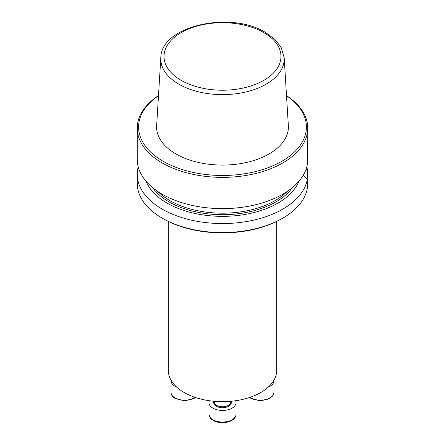 <?xml version="1.0" encoding="UTF-8"?>
<svg xmlns="http://www.w3.org/2000/svg" width="445" height="445" viewBox="0 0 445 445"><rect width="100%" height="100%" fill="white"/><g stroke="black" fill="none" stroke-linecap="round" stroke-linejoin="round"><path stroke-width="0.67" d="M276.69 221.432L276.69 370.385A54.19 31.284 180 0 1 243.237 399.287A54.19 31.284 180 0 1 184.186 392.507A54.19 31.284 180 0 1 168.31 370.385L168.31 221.432M286.508 95.619A85.268 49.228 180 0 1 307.768 128.143A85.268 49.228 180 0 1 255.13 173.622A85.268 49.228 180 0 1 162.208 162.953A85.268 49.228 180 0 1 137.232 128.143L137.232 159.393A85.268 49.228 0 0 0 162.208 194.204A85.268 49.228 0 0 0 251.036 205.779A85.268 49.228 0 0 0 307.317 164.444L307.317 143.084C307.818 139.385 307.818 141.343 307.317 148.964M137.232 128.143A85.268 49.228 180 0 1 158.492 95.619M307.768 128.143L307.768 141.371L307.317 143.084M175.903 153.937A65.893 38.042 0 0 0 248.794 161.919A65.893 38.042 0 0 0 288.354 125.69L284.183 57.728A61.721 35.633 180 0 1 247.125 91.664A61.721 35.633 180 0 1 178.857 84.183A61.721 35.633 180 0 1 160.817 57.728L156.646 125.69A65.893 38.042 0 0 0 175.903 153.937M158.487 95.714A83.91 48.444 0 0 0 163.165 161.29A83.91 48.444 0 0 0 279.343 162.675A83.91 48.444 0 0 0 286.513 95.714M298.906 181.243A78.403 45.268 180 0 1 222.5 216.353A78.403 45.268 180 0 1 146.094 181.243M306.777 166.858A85.268 49.228 180 0 1 307.317 169.267L306.004 169.35M137.232 174.323L137.232 183.34A85.268 49.228 0 0 0 162.208 218.145A85.268 49.228 0 0 0 282.792 218.145A85.268 49.228 0 0 0 307.317 188.391L307.317 179.38A85.268 49.228 180 0 1 218.117 223.485A85.268 49.228 180 0 1 137.232 174.323A85.268 49.228 180 0 1 138.223 166.858M307.317 179.38L303.334 175.057M282.792 218.145L281.835 218.701A83.91 48.444 180 0 1 163.165 218.701L162.208 218.145M306.889 178.912L307.317 178.284L307.317 169.267M273.948 380.208A13.545 7.821 180 0 1 273.981 380.725A13.545 7.821 180 0 1 268.318 387.089M176.682 387.089A13.545 7.821 180 0 1 174.991 386.26A13.545 7.821 180 0 1 171.019 380.725A13.545 7.821 180 0 1 171.052 380.208M235.644 400.734A13.545 7.821 180 0 1 236.045 402.625A13.545 7.821 180 0 1 232.079 408.16A13.545 7.821 180 0 1 217.316 409.851A13.545 7.821 180 0 1 208.955 402.625A13.545 7.821 180 0 1 209.356 400.734M263.846 32.596A58.473 33.759 0 0 0 166.018 47.726A58.473 33.759 0 0 0 237.636 89.072A58.473 33.759 0 0 0 263.846 32.596M287.214 191.445A74.443 42.976 180 0 1 169.862 200.595A74.443 42.976 180 0 1 157.786 191.445M292.432 187.556A75.528 43.604 180 0 1 169.094 201.919A75.528 43.604 180 0 1 152.568 187.556M250.012 397.341A13.545 7.821 0 0 0 265.031 399.699A13.545 7.821 0 0 0 273.981 392.34L273.981 380.725M171.019 380.725L171.019 392.34A13.545 7.821 0 0 0 174.991 397.875A13.545 7.821 0 0 0 194.988 397.341M214.373 401.318L214.373 402.074A8.127 4.695 0 0 0 219.391 406.407A8.127 4.695 0 0 0 228.246 405.395A8.127 4.695 0 0 0 230.627 402.074L230.627 401.318M230.994 401.284A8.805 5.084 180 0 1 228.724 406.224A8.805 5.084 180 0 1 218.078 407.025A8.805 5.084 180 0 1 214.006 401.284M232.079 419.774A13.545 7.821 0 0 0 236.045 414.239C236.022 416.692 234.587 418.784 231.745 420.514C225.476 423.429 219.402 423.479 213.522 420.664C211.581 418.795 210.396 420.28 208.955 414.239A13.545 7.821 0 0 0 217.316 421.465A13.545 7.821 0 0 0 232.079 419.774M284.183 57.728L281.296 47.732L274.904 39.416L265.47 32.435C230.844 10.641 160.89 25.665 160.817 57.728M249.567 397.485L251.453 398.764L260.358 400.85L269.297 398.826L272.902 395.733L273.981 392.34M195.433 397.485L193.547 398.764L184.642 400.85L175.324 398.614C172.476 396.884 171.041 394.793 171.019 392.34M208.955 402.625L208.955 414.239M236.045 402.625L236.045 414.239"/></g></svg>
